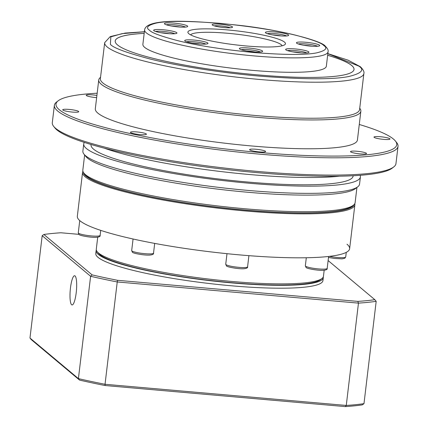 <?xml version="1.0" encoding="UTF-8"?>
<svg xmlns="http://www.w3.org/2000/svg" width="428" height="428" viewBox="0 0 428 428"><rect width="100%" height="100%" fill="white"/><g stroke="black" fill="none" stroke-linecap="round" stroke-linejoin="round"><path stroke-width="0.64" d="M83.385 172.35A136.382 19.474 6.8 0 0 86.017 176.165A136.382 19.474 6.8 0 0 228.691 208.522A136.382 19.474 6.8 0 0 354.063 204.627M82.909 171.243A137.115 19.576 6.8 0 0 82.572 172.297A137.115 19.576 6.8 0 0 85.215 176.823A137.115 19.576 6.8 0 0 231.034 209.602A137.115 19.576 6.8 0 0 354.871 204.766A137.115 19.576 6.8 0 0 354.791 203.658M82.572 172.297L77.329 216.252A137.115 19.576 6.8 0 0 79.972 220.778A137.115 19.576 6.8 0 0 138.03 240.087A137.115 19.576 6.8 0 0 240.285 254.949A137.115 19.576 6.8 0 0 326.837 256.65A137.115 19.576 6.8 0 0 349.628 248.721A137.115 19.576 6.8 0 0 346.985 244.201M97.723 237.192L96.289 249.208A114.383 16.334 6.8 0 0 97.199 251.691A114.383 16.334 6.8 0 0 98.499 252.985A114.383 16.334 6.8 0 0 232.233 281.49A114.383 16.334 6.8 0 0 321.984 278.494A114.383 16.334 6.8 0 0 323.45 276.295L324.173 270.255M97.199 251.691L98.472 253.274A112.917 16.125 6.8 0 0 231.773 282.689A112.917 16.125 6.8 0 0 320.374 279.735L321.984 278.494M323.252 277.007A114.383 16.334 -173.2 0 1 323.279 277.74A114.383 16.334 -173.2 0 1 219.971 281.774A114.383 16.334 -173.2 0 1 98.328 254.425A114.383 16.334 -173.2 0 1 96.118 250.653A114.383 16.334 -173.2 0 1 96.316 249.947M96.118 250.653L95.776 253.536A114.383 16.334 6.8 0 0 97.98 257.308A114.383 16.334 6.8 0 0 219.628 284.657A114.383 16.334 6.8 0 0 322.937 280.624L323.279 277.74M70.47 287.942A14.664 3.098 95 0 1 74.616 275.734A14.664 3.098 95 0 1 76.205 292.747A14.664 3.098 95 0 1 72.054 304.955A14.664 3.098 95 0 1 70.47 287.942M328.121 260.55L374.826 299.68A190.497 27.199 -173.2 0 1 357.829 301.392L117.647 280.324A190.497 27.199 -173.2 0 1 92.111 274.883L43.886 234.48A190.497 27.199 -173.2 0 1 60.883 232.768L78.896 234.346M117.647 280.324L117.235 281.961L358.466 303.12L357.829 301.392M29.976 338.034L78.41 378.614L79.565 380.091L31.34 339.688L29.976 338.034L42.179 235.705L90.613 276.285A191.963 27.408 6.8 0 0 117.235 281.961L105.037 384.285L346.263 405.444L358.466 303.12A191.963 27.408 6.8 0 0 376.185 301.333L374.826 299.68M42.179 235.705L43.886 234.48M79.565 380.091A190.497 27.199 6.8 0 0 105.101 385.532L105.037 384.285A191.963 27.408 6.8 0 1 78.41 378.614L90.613 276.285L92.111 274.883M105.101 385.532L345.284 406.6L346.263 405.444A191.963 27.408 6.8 0 0 363.982 403.658L376.185 301.333M345.284 406.6A190.497 27.199 6.8 0 0 362.281 404.888L363.982 403.658M356.936 187.437L355.128 202.605A137.115 19.576 -173.2 0 1 353.368 205.237L351.763 206.478A135.649 19.367 -173.2 0 1 221.255 207.596A135.649 19.367 -173.2 0 1 86.729 176.224A135.649 19.367 -173.2 0 1 85.193 174.694L83.92 173.11A137.115 19.576 -173.2 0 1 82.829 170.135L84.637 154.968M353.368 205.237A137.115 19.576 -173.2 0 1 221.453 206.371A137.115 19.576 -173.2 0 1 85.472 174.661A137.115 19.576 -173.2 0 1 83.92 173.11M360.157 175.303A139.314 19.891 -173.2 0 1 360.408 176.924L359.547 184.131A139.314 19.891 -173.2 0 1 357.76 186.806L355.347 188.662A137.115 19.576 -173.2 0 1 223.432 189.797A137.115 19.576 -173.2 0 1 87.451 158.087A137.115 19.576 -173.2 0 1 85.894 156.536L83.984 154.16A139.314 19.891 -173.2 0 1 82.877 151.138L83.738 143.931A139.314 19.891 -173.2 0 1 84.364 142.417M357.76 186.806A139.314 19.891 -173.2 0 1 223.726 187.956A139.314 19.891 -173.2 0 1 85.568 155.733A139.314 19.891 -173.2 0 1 83.984 154.16M360.408 176.924A139.314 19.891 -173.2 0 1 234.587 181.836A139.314 19.891 -173.2 0 1 86.424 148.532A139.314 19.891 -173.2 0 1 83.738 143.931M353.164 175.742L353.127 176.052A131.979 18.843 -173.2 0 1 233.923 180.707A131.979 18.843 -173.2 0 1 93.566 149.158A131.979 18.843 -173.2 0 1 91.02 144.798L91.057 144.493M395.376 140.989L396.649 142.572A173.04 24.706 -173.2 0 1 398.024 146.328L395.959 163.619A173.04 24.706 -173.2 0 1 393.739 166.947L392.134 168.188A171.575 24.498 -173.2 0 1 227.059 169.6A171.575 24.498 -173.2 0 1 56.903 129.919A171.575 24.498 -173.2 0 1 54.955 127.983L53.682 126.399A173.04 24.706 -173.2 0 1 52.307 122.643L54.372 105.347A173.04 24.706 -173.2 0 1 56.592 102.025L58.203 100.783A171.575 24.498 6.8 0 0 59.31 109.745A171.575 24.498 6.8 0 0 254.013 151.967A171.575 24.498 6.8 0 0 395.376 140.989A171.575 24.498 6.8 0 0 393.428 139.052A171.575 24.498 6.8 0 0 359.274 124.478M393.739 166.947A173.04 24.706 -173.2 0 1 227.257 168.37A173.04 24.706 -173.2 0 1 55.645 128.352A173.04 24.706 -173.2 0 1 53.682 126.399M96.642 97.621A8.068 1.15 -173.2 0 1 86.365 95.54A8.068 1.15 -173.2 0 1 86.21 95.278A8.068 1.15 -173.2 0 1 96.905 95.449M78.586 111.435A8.068 1.15 -173.2 0 1 78.741 111.703A8.068 1.15 -173.2 0 1 71.455 111.986A8.068 1.15 -173.2 0 1 62.879 110.055A8.068 1.15 -173.2 0 1 62.723 109.793A8.068 1.15 -173.2 0 1 70.005 109.504A8.068 1.15 -173.2 0 1 78.586 111.435M146.264 133.948A8.068 1.15 -173.2 0 1 146.424 134.21A8.068 1.15 -173.2 0 1 139.137 134.494A8.068 1.15 -173.2 0 1 130.561 132.568A8.068 1.15 -173.2 0 1 130.406 132.3A8.068 1.15 -173.2 0 1 137.688 132.017A8.068 1.15 -173.2 0 1 146.264 133.948M265.472 151.266A8.068 1.15 -173.2 0 1 265.627 151.533A8.068 1.15 -173.2 0 1 258.341 151.817A8.068 1.15 -173.2 0 1 249.765 149.891A8.068 1.15 -173.2 0 1 249.61 149.623A8.068 1.15 -173.2 0 1 256.891 149.34A8.068 1.15 -173.2 0 1 265.472 151.266M366.368 153.251A8.068 1.15 -173.2 0 1 366.523 153.518A8.068 1.15 -173.2 0 1 359.242 153.802A8.068 1.15 -173.2 0 1 350.666 151.876A8.068 1.15 -173.2 0 1 350.505 151.608A8.068 1.15 -173.2 0 1 357.792 151.325A8.068 1.15 -173.2 0 1 366.368 153.251M389.86 138.736A8.068 1.15 -173.2 0 1 390.015 139.004A8.068 1.15 -173.2 0 1 382.728 139.287A8.068 1.15 -173.2 0 1 374.152 137.361A8.068 1.15 -173.2 0 1 373.997 137.094A8.068 1.15 -173.2 0 1 381.278 136.81A8.068 1.15 -173.2 0 1 389.86 138.736M398.024 146.328A173.04 24.706 -173.2 0 1 241.74 152.432A173.04 24.706 -173.2 0 1 57.71 111.061A173.04 24.706 -173.2 0 1 54.372 105.347M97.167 93.224A171.575 24.498 6.8 0 0 58.203 100.783M359.734 108.241L359.809 108.338A131.979 18.843 -173.2 0 1 360.858 111.2L357.423 140.026A131.979 18.843 -173.2 0 1 238.225 144.68A131.979 18.843 -173.2 0 1 97.862 113.126A131.979 18.843 -173.2 0 1 95.316 108.771L98.75 79.945A131.979 18.843 -173.2 0 1 100.446 77.409L100.543 77.334M360.858 111.2A131.979 18.843 -173.2 0 1 241.66 115.854A131.979 18.843 -173.2 0 1 101.297 84.3A131.979 18.843 -173.2 0 1 98.75 79.945M363.87 73.552L359.574 109.584A130.513 18.634 -173.2 0 1 241.697 114.185A130.513 18.634 -173.2 0 1 102.897 82.984A130.513 18.634 -173.2 0 1 100.382 78.677L104.678 42.645A130.513 18.634 -173.2 0 0 107.193 46.952A130.513 18.634 -173.2 0 0 245.998 78.158A130.513 18.634 -173.2 0 0 363.87 73.552C364.447 71.893 363.281 69.62 360.381 66.747L348.157 60.193L327.848 53.618M354.02 69.47A120.252 17.168 6.8 0 0 351.698 65.516A120.252 17.168 6.8 0 0 327.65 55.271M327.655 55.244A120.252 17.168 -173.2 0 1 351.704 65.489A120.252 17.168 -173.2 0 1 354.02 69.454A120.252 17.168 -173.2 0 1 245.415 73.696A120.252 17.168 -173.2 0 1 117.534 44.951A120.252 17.168 -173.2 0 1 115.212 40.981A120.252 17.168 -173.2 0 1 144.183 33.368M328.073 51.745L326.35 66.185A92.389 13.193 -173.2 0 1 242.911 69.443A92.389 13.193 -173.2 0 1 144.659 47.358A92.389 13.193 -173.2 0 1 142.877 44.309L144.6 29.869A92.389 13.193 -173.2 0 0 146.381 32.913A92.389 13.193 -173.2 0 0 244.634 55.003A92.389 13.193 -173.2 0 0 328.073 51.745C328.495 50.263 327.58 48.412 325.317 46.197C322.477 41.2 282.127 29.971 238.396 25.236C189.304 20.121 146.248 18.334 144.6 29.869M288.451 34.861A11.733 1.675 -173.2 0 1 288.525 35.476A11.733 1.675 -173.2 0 1 277.237 35.572A11.733 1.675 -173.2 0 1 265.606 32.854A11.733 1.675 -173.2 0 1 265.472 32.726A11.733 1.675 -173.2 0 1 275.134 31.972A11.733 1.675 -173.2 0 1 288.451 34.861M308.722 51.847A11.733 1.675 -173.2 0 1 308.797 52.457A11.733 1.675 -173.2 0 1 297.508 52.553A11.733 1.675 -173.2 0 1 285.877 49.841A11.733 1.675 -173.2 0 1 285.744 49.707A11.733 1.675 -173.2 0 1 295.406 48.958A11.733 1.675 -173.2 0 1 308.722 51.847M207.757 42.987A11.733 1.675 -173.2 0 1 207.831 43.602A11.733 1.675 -173.2 0 1 196.543 43.699A11.733 1.675 -173.2 0 1 184.912 40.986A11.733 1.675 -173.2 0 1 184.778 40.853A11.733 1.675 -173.2 0 1 194.446 40.104A11.733 1.675 -173.2 0 1 207.757 42.987M187.485 26.006A11.733 1.675 -173.2 0 1 187.56 26.616A11.733 1.675 -173.2 0 1 176.272 26.713A11.733 1.675 -173.2 0 1 164.641 24A11.733 1.675 -173.2 0 1 164.507 23.866A11.733 1.675 -173.2 0 1 174.169 23.117A11.733 1.675 -173.2 0 1 187.485 26.006M284.513 42.121A49.129 7.014 -173.2 0 1 284.829 44.683A49.129 7.014 -173.2 0 1 237.567 45.09A49.129 7.014 -173.2 0 1 188.844 33.726A49.129 7.014 -173.2 0 1 188.288 33.17A49.129 7.014 -173.2 0 1 228.766 30.03A49.129 7.014 -173.2 0 1 284.513 42.121M282.143 45.796A46.192 6.597 6.8 0 0 281.314 44.753A46.192 6.597 6.8 0 0 233.816 33.882A46.192 6.597 6.8 0 0 190.642 34.882M232.34 26.793A10.267 1.466 -173.2 0 1 232.409 27.328A10.267 1.466 -173.2 0 1 222.533 27.413A10.267 1.466 -173.2 0 1 212.352 25.038A10.267 1.466 -173.2 0 1 212.234 24.92A10.267 1.466 -173.2 0 1 220.693 24.262A10.267 1.466 -173.2 0 1 232.34 26.793M176.711 32.662A11.733 1.675 -173.2 0 1 176.785 33.277A11.733 1.675 -173.2 0 1 165.497 33.373A11.733 1.675 -173.2 0 1 153.866 30.661A11.733 1.675 -173.2 0 1 153.732 30.527A11.733 1.675 -173.2 0 1 163.394 29.778A11.733 1.675 -173.2 0 1 176.711 32.662M262.439 50.937A11.733 1.675 -173.2 0 1 262.514 51.547A11.733 1.675 -173.2 0 1 251.225 51.644A11.733 1.675 -173.2 0 1 239.589 48.931A11.733 1.675 -173.2 0 1 239.461 48.797A11.733 1.675 -173.2 0 1 249.123 48.048A11.733 1.675 -173.2 0 1 262.439 50.937M319.497 45.186A11.733 1.675 -173.2 0 1 319.572 45.801A11.733 1.675 -173.2 0 1 308.283 45.898A11.733 1.675 -173.2 0 1 296.652 43.185A11.733 1.675 -173.2 0 1 296.518 43.051A11.733 1.675 -173.2 0 1 306.18 42.302A11.733 1.675 -173.2 0 1 319.497 45.186M339.532 176.197A139.314 19.891 -173.2 0 1 104.202 148.136M144.177 33.395A120.252 17.168 6.8 0 0 115.212 40.992M286.498 35.947A10.267 1.466 6.8 0 0 277.028 33.844A10.267 1.466 6.8 0 0 267.329 33.662M306.769 52.933A10.267 1.466 6.8 0 0 297.3 50.83A10.267 1.466 6.8 0 0 287.6 50.648M205.804 44.073A10.267 1.466 6.8 0 0 196.334 41.971A10.267 1.466 6.8 0 0 186.635 41.789M185.533 27.092A10.267 1.466 6.8 0 0 176.063 24.99A10.267 1.466 6.8 0 0 166.364 24.808M230.162 27.772A8.801 1.257 6.8 0 0 222.325 26.108A8.801 1.257 6.8 0 0 214.316 25.883M174.758 33.748A10.267 1.466 6.8 0 0 165.288 31.645A10.267 1.466 6.8 0 0 155.589 31.463M260.486 52.023A10.267 1.466 6.8 0 0 251.017 49.921A10.267 1.466 6.8 0 0 241.317 49.734M317.544 46.272A10.267 1.466 6.8 0 0 308.074 44.17A10.267 1.466 6.8 0 0 298.375 43.988M280.998 35.909A10.267 1.466 6.8 0 0 272.684 34.914M301.269 52.89A10.267 1.466 6.8 0 0 292.955 51.9M200.309 44.036A10.267 1.466 6.8 0 0 191.99 43.046M180.033 27.055A10.267 1.466 6.8 0 0 171.719 26.06M169.258 33.71A10.267 1.466 6.8 0 0 160.944 32.721M254.986 51.981A10.267 1.466 6.8 0 0 246.672 50.991M312.044 46.235A10.267 1.466 6.8 0 0 303.73 45.245M275.953 35.412A8.678 1.241 -173.2 0 1 277.702 35.62M296.224 52.398A8.678 1.241 -173.2 0 1 297.979 52.607M195.259 43.544A8.678 1.241 -173.2 0 1 197.014 43.752M174.988 26.557A8.678 1.241 -173.2 0 1 176.737 26.766M164.213 33.213A8.678 1.241 -173.2 0 1 165.968 33.427M249.941 51.488A8.678 1.241 -173.2 0 1 251.691 51.697M306.999 45.737A8.678 1.241 -173.2 0 1 308.754 45.946M305.555 266.168A11 1.573 6.8 0 0 317.255 268.795A11 1.573 6.8 0 0 327.185 268.41C327.516 269.373 326.296 270.004 323.531 270.303C317.945 270.731 305.972 268.458 306.041 267.414L305.346 265.804A11 1.573 6.8 0 0 305.555 266.168M329.309 256.377A11 1.573 6.8 0 0 345.717 256.955L344.775 258.298L342.063 258.849L334.503 258.464L328.495 257.447M78.495 233.174A11 1.573 6.8 0 0 90.196 235.801A11 1.573 6.8 0 0 100.125 235.416C100.457 236.384 99.237 237.016 96.471 237.31C90.886 237.738 78.913 235.464 78.982 234.421L78.287 232.811A11 1.573 6.8 0 0 78.495 233.174M131.894 250.936A11 1.573 6.8 0 0 143.594 253.563A11 1.573 6.8 0 0 153.524 253.178C153.855 254.141 152.636 254.772 149.87 255.072C144.284 255.5 132.311 253.226 132.38 252.183L131.685 250.573A11 1.573 6.8 0 0 131.894 250.936M225.947 264.6A11 1.573 6.8 0 0 237.642 267.233A11 1.573 6.8 0 0 247.577 266.842C247.908 267.81 246.689 268.442 243.923 268.736C238.337 269.164 226.364 266.89 226.433 265.852L225.733 264.236A11 1.573 6.8 0 0 225.947 264.6M327.843 53.682L358.841 66.115C364.833 69.892 361.542 73.343 348.959 76.473C333.444 79.651 303.639 79.533 259.561 76.114C217.488 72.498 174.624 65.2 150.201 59.037C126.34 52.714 113.072 47.808 110.392 44.319L110.841 36.845L122.114 33.641L144.37 31.806M323.782 45.561C327.982 48.209 325.671 50.632 316.854 52.826C305.972 55.057 285.075 54.971 254.168 52.574C222.421 49.477 196.864 45.486 177.492 40.601C160.762 36.166 151.459 32.726 149.581 30.281C145.381 27.633 147.687 25.215 156.509 23.021C167.391 20.79 188.283 20.876 219.19 23.273C250.936 26.37 276.499 30.361 295.866 35.246C312.601 39.681 321.904 43.116 323.782 45.561M306.304 257.752L305.346 265.804M79.742 220.581L78.287 232.811M133.065 239.006L131.685 250.573M226.995 253.681L225.733 264.236M349.628 248.721L354.871 204.766M328.613 256.458L327.185 268.41M346.268 252.359L345.717 256.955M100.73 230.376L100.125 235.416M154.69 243.404L153.524 253.178M248.909 255.66L247.577 266.842M144.375 31.742L125.142 33.079L110.221 36.589L104.678 42.645"/></g></svg>
